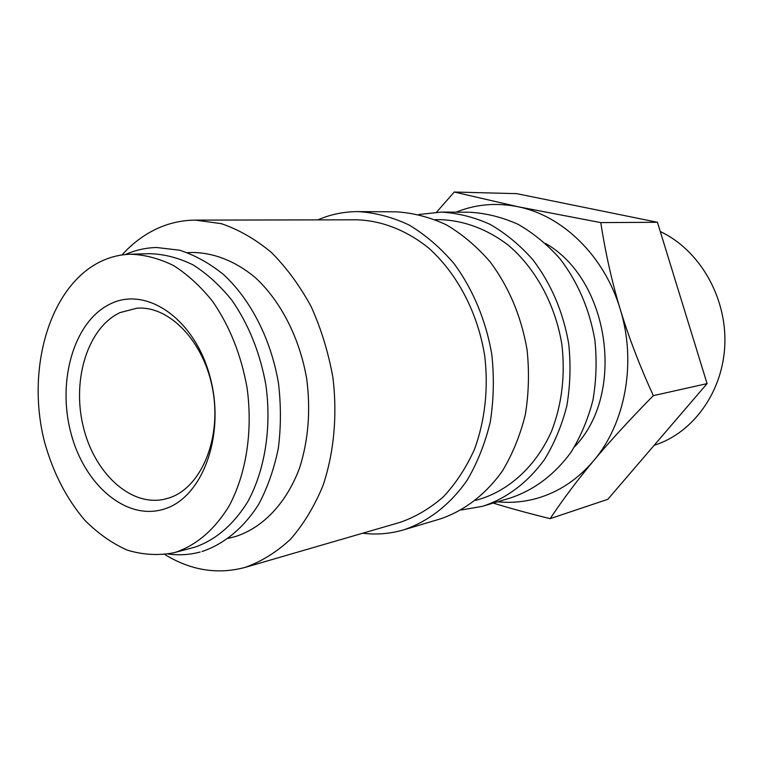 <?xml version="1.0" encoding="UTF-8"?>
<svg xmlns="http://www.w3.org/2000/svg" width="763" height="763" viewBox="0 0 763 763"><rect width="100%" height="100%" fill="white"/><g stroke="black" fill="none" stroke-linecap="round" stroke-linejoin="round"><path stroke-width="1.14" d="M173.373 552.87L195.28 547.042C216.063 539.651 233.535 524.572 247.708 501.816C264.961 470.246 271.8 427.461 265.867 384.886C260.002 352.592 248.633 324.323 231.752 300.069C219.944 285.467 207.069 273.755 193.125 264.923C178.866 257.932 164.541 254.184 150.149 253.678L130.568 254.213C119.543 254.565 109.08 257.255 99.18 262.272C49.118 287.899 26.18 369.244 44.34 441.224C52.809 472.192 66.362 498.601 84.998 520.452C97.979 533.442 112.018 543.313 127.106 550.066C142.538 554.787 157.96 555.722 173.373 552.87L176.348 552.021C197.197 544.582 214.727 529.322 228.948 506.26C246.239 474.243 253.058 430.799 247.021 387.547C241.079 354.738 229.606 326.011 212.6 301.366C200.707 286.526 187.755 274.623 173.735 265.658C159.4 258.552 145.008 254.737 130.568 254.213M418.897 214.508L441.367 212.085L469.836 212.238C486.126 213.192 502.149 217.188 517.924 224.246C533.251 233.011 547.233 244.465 559.889 258.619C577.829 282.033 589.484 309.177 594.873 340.06C596.981 360.479 596.332 380.546 592.908 400.279C587.949 419.392 580.586 436.817 570.819 452.554C554.329 474.786 534.31 489.884 510.781 497.848L482.14 506.394L461.253 509.989M441.367 212.085C457.895 213.058 474.185 217.169 490.228 224.436C505.821 233.459 520.07 245.266 532.965 259.859C551.268 283.989 563.18 311.972 568.721 343.808C570.915 364.848 570.276 385.525 566.833 405.849C561.816 425.525 554.348 443.446 544.448 459.622C527.7 482.445 507.385 497.905 483.494 506.003M435.272 219.668L440.241 219.658C463.875 220.421 487.538 229.177 508.578 245.419C535.864 268.748 555.521 304.952 561.911 344.781C565.364 375.386 561.93 404.171 551.601 431.133C536.475 465.277 510.304 489.569 480.289 499.04L480.032 499.116M317.789 219.887C330.598 214.355 344.046 211.589 358.162 211.609C375.339 212.658 392.316 217.121 409.082 224.999C425.401 234.794 440.346 247.632 453.928 263.493C472.926 289.139 486.145 320.803 491.849 354.824C494.262 377.704 493.718 400.165 490.208 422.206C485.058 443.522 477.352 462.893 467.08 480.328C450.132 504.667 428.148 521.596 403.77 529.827L402.359 530.237C389.273 533.881 376.054 534.873 362.702 533.223M358.162 211.609L396.197 211.828C413.098 212.839 429.769 217.14 446.212 224.742C462.216 234.184 476.846 246.544 490.123 261.833C508.969 287.117 521.291 316.426 527.071 349.778C529.379 371.81 528.797 393.46 525.316 414.71C520.213 435.272 512.612 453.985 502.502 470.847C485.821 494.395 464.2 510.857 440.213 518.935L403.77 529.827M121.966 254.966C131.36 244.551 141.908 236.33 153.611 230.312C166.735 223.626 180.678 220.221 195.452 220.116L221.356 223.673C238.733 229.577 255.395 239.143 271.332 252.4C286.526 267.632 299.811 285.734 311.209 306.726C321.213 328.996 328.452 352.62 332.916 377.609C337.484 415.387 333.975 452.869 323.016 485.545C314.461 506.26 303.684 524.095 290.684 539.069C276.702 552.097 261.547 561.53 245.219 567.367L244.942 567.453C217.465 574.701 190.788 570.4 164.913 554.558M195.452 220.116L357.046 219.811C381.586 220.641 406.288 230.13 428.348 247.784C456.98 273.135 477.791 312.534 484.715 355.844C488.606 388.481 484.972 420.985 474.405 449.502C466.193 467.633 455.921 483.341 443.561 496.627C430.284 508.263 415.892 516.809 400.394 522.264L400.127 522.34M493.26 503.084C509.512 508.129 528.473 513.327 550.152 518.659C563.037 499.298 577.524 480.003 593.604 460.766C609.58 441.624 629.475 419.917 653.309 395.654C639.442 365.172 628.426 336.388 620.252 309.32C604.468 256.006 562.579 215.509 517.924 206.725C496.351 202.424 475.731 204.246 456.064 212.162M497.571 501.796C510.724 503.103 523.752 501.987 536.656 498.43C558.459 492.259 577.448 479.708 593.604 460.766C625.412 423.579 636.762 362.33 620.252 309.32C612.031 282.234 605.536 253.335 600.767 222.605L517.924 206.725L454.252 192.028L436.579 212.171M187.488 252.639L192.753 252.496C214.06 252.744 235.738 261.27 255.328 277.618C280.803 301.166 299.792 338.209 306.745 379.106C310.751 410.551 308.395 440.079 299.668 467.69C286.764 502.607 263.493 527.157 236.473 536.208L228.452 538.382M545.488 243.407C609.666 279.687 626.022 393.842 574.625 446.689M120.01 312.611L136.863 308.204C169.596 305.438 204.694 342.12 212.934 390.761C221.518 439.335 200.993 487.557 169.443 497.829L164.255 499.279C129.996 506.794 93.687 472.297 83.014 425.611C71.96 379.03 87.945 327.632 120.01 312.611M110.282 303.951C146.191 285.848 194.393 318.476 209.854 376.178C225.867 433.67 203.13 496.894 164.846 508.835C126.763 521.644 84.168 485.03 70.825 432.669C56.977 380.479 74.087 321.213 110.282 303.951M660.281 231.542C699.108 249.692 726.548 296.445 724.85 343.999C723.257 391.581 693.147 433.098 654.149 445.315M454.252 192.028L516.694 193.649L657.429 222.281L707.072 383.617L607.815 499.326L550.152 518.659M657.429 222.281L600.767 222.605M707.072 383.617L653.309 395.654M200.173 552.021C189.663 554.796 179.028 555.464 168.28 554.014M201.976 551.515L202.758 551.287C224.608 543.704 244.093 527.51 258.8 504.114C267.651 487.347 274.165 468.711 278.342 448.205C281.032 427.013 281.08 405.43 278.505 383.455C271.18 339.812 251.075 300.174 223.855 274.814C209.768 263.369 195.004 255.166 179.572 250.207L156.529 247.498C145.657 247.784 135.261 250.14 125.351 254.546M475.521 500.423L480.289 499.04M245.219 567.367L400.394 522.264"/></g></svg>

